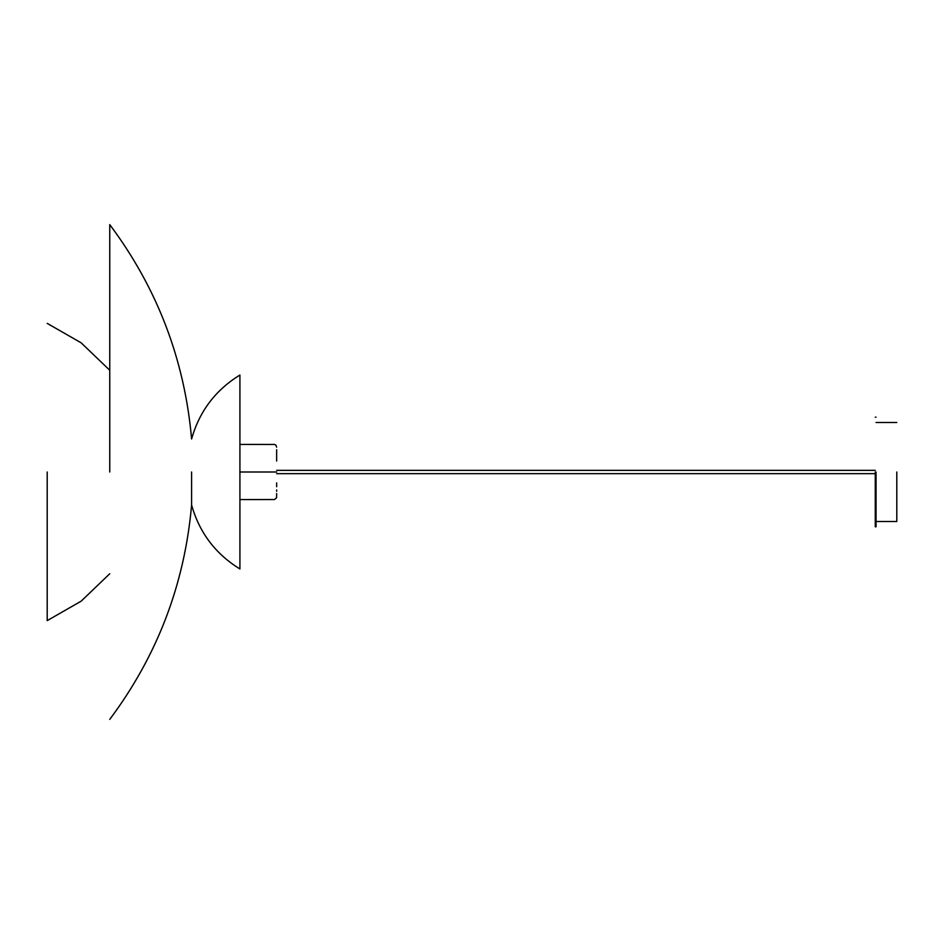 <?xml version="1.0" encoding="UTF-8"?>
<svg xmlns="http://www.w3.org/2000/svg" width="944" height="944" viewBox="0 0 944 944"><rect width="100%" height="100%" fill="white"/><g stroke="black" fill="none" stroke-linecap="round" stroke-linejoin="round"><path stroke-width="1.42" d="M876.032 472L876.032 526.823L876.032 472M875.277 472L875.277 526.823L875.277 472M896.8 472L896.8 521.513L896.8 472M239.918 472L239.918 568.961L239.918 375.039L239.918 472L276.639 472M191.597 472L191.597 504.993L191.597 472M109.752 472L109.752 224.613L109.752 472M47.2 472L47.2 620.621L47.2 472M875.277 526.823L876.032 526.823M875.277 417.177L876.032 417.177M876.032 521.513L896.8 521.513M876.032 422.487L896.8 422.487M239.918 568.961C215.48 553.939 199.373 532.617 191.597 504.993C184.623 584.218 157.341 655.679 109.752 719.387M109.752 224.613C157.341 288.321 184.623 359.782 191.597 439.007C199.373 411.383 215.48 390.061 239.918 375.039M47.2 620.621L81.137 601.186L109.752 573.74M109.752 370.26L81.137 342.814L47.2 323.379M239.918 499.577L274.574 499.541L276.545 497.795L276.639 495.659M276.639 486.726L276.639 482.868M276.639 491.34L276.639 489.948M276.639 495.34L276.639 493.547M239.918 444.423L274.574 444.459L275.919 445.155L276.639 447.161M276.639 461.038L276.639 449.71M276.639 473.652L875.277 473.652M276.639 470.348L875.277 470.348"/></g></svg>
